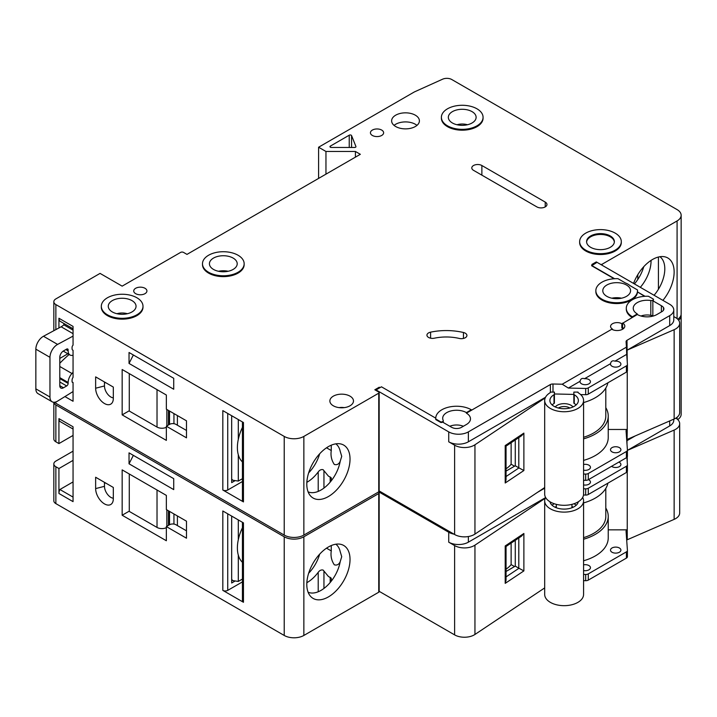 <?xml version="1.0" encoding="UTF-8"?>
<svg xmlns="http://www.w3.org/2000/svg" width="717" height="717" viewBox="0 0 717 717"><rect width="100%" height="100%" fill="white"/><g stroke="black" fill="none" stroke-linecap="round" stroke-linejoin="round"><path stroke-width="1.08" d="M637.305 313.938A13.892 8.021 180 0 1 633.236 308.265A13.892 8.021 180 0 1 650.812 300.531A2.079 1.201 0 0 0 653.456 299.374A2.079 1.201 0 0 0 653.411 299.132L648.428 296.255A20.838 12.028 0 0 0 626.291 308.265A20.838 12.028 0 0 0 632.394 316.771L637.305 313.938L637.305 314.503L621.836 323.717A6.596 3.809 0 0 0 614.648 322.892A6.596 3.809 0 0 0 610.57 326.414A6.596 3.809 0 0 0 612.506 329.103L612.022 329.381M626.291 308.265L626.291 309.117A20.838 12.028 0 0 0 632.152 317.479M644.61 296.327L637.485 291.927A20.838 12.028 0 0 0 637.512 291.254A20.838 12.028 0 0 0 637.512 290.968M595.845 290.69A20.838 12.028 0 0 0 601.948 299.195A20.838 12.028 0 0 0 624.65 301.803A20.838 12.028 0 0 0 637.512 290.69A20.838 12.028 0 0 0 637.476 289.937L630.073 285.662A15.971 9.222 0 0 0 627.975 284.165A15.971 9.222 0 0 0 625.385 282.955L617.982 278.68A20.838 12.028 0 0 0 595.845 290.69L595.845 291.532A20.838 12.028 0 0 0 601.948 300.047A20.838 12.028 0 0 0 624.113 302.771A20.838 12.028 0 0 0 637.485 292.204M614.164 278.743L591.633 265.738L597.037 262.332L596.302 261.911L591.875 264.456L592.618 264.887M600.228 264.179A1.389 0.798 0 0 0 602.19 264.179L677.081 220.944L677.081 318.626M355.426 157.148L355.426 151.475L325.957 151.475L318.59 147.227L414.354 91.937L442.595 79.193A6.946 4.006 0 0 1 451.782 79.524L677.081 209.597A13.892 8.021 180 0 1 681.15 215.27A13.892 8.021 180 0 1 677.081 220.944M355.426 151.475L360.337 154.307L186.985 254.392L183.543 252.411A2.079 1.201 0 0 0 180.594 252.411L122.159 286.146L100.057 273.392L55.863 298.908A6.946 4.006 180 0 0 53.829 301.74L53.829 330.698M379.974 387.655L379.239 387.225L374.821 389.779L378.746 392.047A1.389 0.798 180 0 1 379.159 392.611A1.389 0.798 180 0 1 378.746 393.176L303.856 436.42A13.892 8.021 180 0 1 284.219 436.42L55.863 304.582A6.946 4.006 180 0 1 53.829 301.74M381.695 130.073A6.596 3.809 0 0 0 374.507 129.248A6.596 3.809 0 0 0 370.429 132.762A6.596 3.809 0 0 0 372.365 135.459A6.596 3.809 0 0 0 379.553 136.284A6.596 3.809 0 0 0 383.631 132.762A6.596 3.809 0 0 0 381.695 130.073M202.49 263.748L202.49 264.6A20.838 12.028 0 0 0 208.584 273.105A20.838 12.028 0 0 0 231.295 275.713A20.838 12.028 0 0 0 244.156 264.6L244.156 263.748A20.838 12.028 0 0 0 238.053 255.243A20.838 12.028 0 0 0 215.351 252.635A20.838 12.028 0 0 0 202.49 263.748A20.838 12.028 0 0 0 208.584 272.254A20.838 12.028 0 0 0 231.295 274.862A20.838 12.028 0 0 0 244.156 263.748M101.321 306.276L101.321 307.127A20.838 12.028 0 0 0 107.425 315.632A20.838 12.028 0 0 0 130.135 318.24A20.838 12.028 0 0 0 142.997 307.127L142.997 306.276A20.838 12.028 0 0 0 136.893 297.77A20.838 12.028 0 0 0 114.182 295.171A20.838 12.028 0 0 0 101.321 306.276A20.838 12.028 0 0 0 107.425 314.79A20.838 12.028 0 0 0 130.135 317.389A20.838 12.028 0 0 0 142.997 306.276M415.331 115.186A13.892 8.021 0 0 0 400.194 113.447A13.892 8.021 0 0 0 391.625 120.859A13.892 8.021 0 0 0 395.694 126.524A13.892 8.021 0 0 0 410.832 128.262A13.892 8.021 0 0 0 419.4 120.859A13.892 8.021 0 0 0 415.331 115.186M463.442 338.442L463.442 332.491A5.557 3.209 0 0 1 465.288 333.199A5.557 3.209 0 0 1 466.919 335.466A5.557 3.209 0 0 1 459.283 338.442A34.721 20.049 0 0 0 434.394 338.191A5.557 3.209 0 0 1 428.569 337.447A5.557 3.209 0 0 1 426.938 335.18A5.557 3.209 0 0 1 430.594 332.159L430.594 338.191M463.442 332.491A45.834 26.466 0 0 0 430.594 332.159M144.995 288.279A6.596 3.809 0 0 0 137.807 287.454A6.596 3.809 0 0 0 133.729 290.968A6.596 3.809 0 0 0 135.665 293.665A6.596 3.809 0 0 0 142.853 294.49A6.596 3.809 0 0 0 146.922 290.968A6.596 3.809 0 0 0 144.995 288.279M351.563 147.469L351.563 135.594A1.389 0.798 -0 0 0 351.196 135.199A1.389 0.798 -0 0 0 349.233 135.199L330.367 146.098A1.389 0.798 0 0 0 329.954 146.662A1.389 0.798 0 0 0 330.367 147.227A1.389 0.798 0 0 0 331.344 147.469L354.565 147.469A1.389 0.798 180 0 0 355.955 146.662A1.389 0.798 180 0 0 355.919 146.483L355.919 146.842M351.563 135.594L355.919 146.483M441.394 117.31L441.394 118.162A20.838 12.028 0 0 0 447.498 126.667A20.838 12.028 0 0 0 470.209 129.275A20.838 12.028 0 0 0 483.07 118.162L483.07 117.31A20.838 12.028 0 0 0 476.966 108.805A20.838 12.028 0 0 0 454.255 106.197A20.838 12.028 0 0 0 441.394 117.31A20.838 12.028 0 0 0 447.498 125.816A20.838 12.028 0 0 0 470.209 128.424A20.838 12.028 0 0 0 483.07 117.31M473.525 170.332L536.881 206.908A5.906 3.406 0 0 0 543.307 207.643A5.906 3.406 0 0 0 546.954 204.497A5.906 3.406 0 0 0 545.225 202.086L481.878 165.51A5.906 3.406 0 0 0 475.443 164.776A5.906 3.406 0 0 0 471.795 167.921A5.906 3.406 0 0 0 473.525 170.332M579.641 241.638L579.641 242.489A20.838 12.028 0 0 0 585.744 250.995A20.838 12.028 0 0 0 608.446 253.603A20.838 12.028 0 0 0 621.307 242.489L621.307 241.638A20.838 12.028 0 0 0 615.204 233.133A20.838 12.028 0 0 0 592.502 230.524A20.838 12.028 0 0 0 579.641 241.638A20.838 12.028 0 0 0 585.744 250.143A20.838 12.028 0 0 0 608.446 252.751A20.838 12.028 0 0 0 621.307 241.638M350.021 396.16A11.804 6.82 0 0 0 337.151 394.682A11.804 6.82 0 0 0 329.865 400.973A11.804 6.82 0 0 0 333.324 405.795A11.804 6.82 0 0 0 346.194 407.274A11.804 6.82 0 0 0 353.481 400.973A11.804 6.82 0 0 0 350.021 396.16M344.268 407.623A10.414 6.014 0 0 0 339.078 407.623M233.142 258.084A13.892 8.021 0 0 0 218.004 256.345A13.892 8.021 0 0 0 209.427 263.748A13.892 8.021 0 0 0 213.496 269.422A13.892 8.021 0 0 0 228.633 271.16A13.892 8.021 0 0 0 237.21 263.748A13.892 8.021 0 0 0 233.142 258.084M59.789 381.982L66.663 385.952L63.472 387.798A5.207 3.011 -60 0 1 60.873 388.049A5.207 3.011 -60 0 1 59.789 385.665L59.789 357.317A5.207 3.011 120 0 1 63.472 350.936L66.663 349.089A2.079 1.201 -60 0 1 67.703 348.991A2.079 1.201 -60 0 1 68.142 349.941L68.142 350.873A9.025 5.216 -60 0 0 70.006 355.005A9.025 5.216 -60 0 0 71.96 355.417A90.288 52.126 -60 0 0 73.053 355.327L73.053 350.308A3.468 2.008 -60 0 1 72.784 350.201A3.468 2.008 -60 0 1 72.067 348.605L72.067 347.333A2.079 1.201 120 0 1 73.053 345.164L73.053 336.112L57.593 344.411A10.414 6.014 120 0 0 49.966 357.317L49.966 397.012L35.85 388.856L35.85 349.161A10.414 6.014 120 0 1 43.477 336.264L58.928 327.965L58.928 318.258A6.946 4.006 120 0 0 60.371 321.44L73.053 328.762M653.295 316.018A11.463 6.614 0 0 0 640.953 316.018M173.72 378.298L129.033 352.495L129.033 363.438L173.72 389.241L173.72 378.298M583.575 580.645L585.69 580.698A3.468 2.008 0 0 0 588.29 580.116L588.29 573.878A3.468 2.008 0 0 1 585.69 574.46L583.575 574.407M133.362 354.987L129.033 363.438M113.322 387.081L113.322 398.428A12.503 7.215 -120 0 1 112.193 402.757A12.503 7.215 -120 0 1 102.253 401.914A12.503 7.215 -120 0 1 95.639 388.22L95.639 376.882L113.322 387.081M55.863 401.941L55.863 403.25A6.946 4.006 180 0 1 54.591 402.237M506.05 571.458L515.272 566.134L518.794 568.169A3.468 2.008 0 0 0 518.983 568.267L523.876 570.902L523.876 533.475L505.207 545.942L505.207 583.36L523.876 570.902M67.882 353.777L59.789 358.446M69.146 354.512A90.288 52.126 120 0 0 59.789 363.286M64.933 396.573L73.053 401.26L73.053 382.511A2.079 1.201 -60 0 1 72.498 382.421A2.079 1.201 -60 0 1 72.067 381.471L72.067 380.198A3.468 2.008 120 0 1 73.053 377.366L73.053 372.338A90.288 52.126 120 0 0 71.96 373.512A9.025 5.216 120 0 0 68.142 382.466L68.142 383.398A2.079 1.201 120 0 1 66.663 385.952M73.053 435.425L58.928 443.581L55.863 441.806A6.946 4.006 180 0 1 53.829 438.974L53.829 402.264A6.946 4.006 180 0 0 55.863 404.944L284.219 536.782L284.219 635.45A13.892 8.021 180 0 0 303.856 635.45L378.746 592.215A1.389 0.798 180 0 0 379.159 591.65L379.159 492.982A1.389 0.798 180 0 1 378.746 493.547L303.856 536.782A13.892 8.021 180 0 1 284.219 536.782M73.053 372.338L73.053 355.327M73.053 391.563L57.593 401.108A10.414 6.014 -60 0 1 52.126 401.78L38.01 393.624A10.414 6.014 -60 0 1 35.85 388.856M325.957 151.475L325.957 174.159M318.59 147.227L318.59 178.408M681.15 215.27L681.15 313.938A13.892 8.021 180 0 1 677.735 319.199M596.302 261.911L596.302 262.763M440.776 422.465L435.793 419.588L435.793 419.024L440.776 421.901L440.776 422.465A2.079 1.201 180 0 0 442.658 422.143L451.181 427.063A10.414 6.014 180 0 0 454.228 428.282A6.946 4.006 0 0 0 461.497 427.341L466.408 424.509A13.892 8.021 0 0 0 470.477 418.836A13.892 8.021 0 0 0 466.408 413.171L466.408 412.598A13.892 8.021 0 0 0 451.271 410.859A13.892 8.021 0 0 0 442.694 418.271A13.892 8.021 0 0 0 443.196 420.404A2.079 1.201 180 0 1 443.267 420.727A2.079 1.201 180 0 1 440.776 421.901M435.757 418.558A20.838 12.028 0 0 0 435.748 418.836L435.748 418.271A20.838 12.028 0 0 1 448.609 407.157A20.838 12.028 0 0 1 471.32 409.765L471.32 410.33L611.771 329.246A7.636 4.41 180 0 0 620.097 330.205A7.636 4.41 180 0 0 624.812 326.127A7.636 4.41 180 0 0 622.571 323.008M612.506 329.623L612.506 329.103M622.571 323.295L622.571 327.544L621.836 327.974L621.836 323.717M622.571 327.544A7.636 4.41 180 0 1 623.718 328.395M623.055 328.942A6.596 3.809 0 0 0 621.836 327.974M435.748 418.271A20.838 12.028 0 0 0 435.793 419.024M471.32 409.765L466.408 412.598M463.37 426.265A11.463 6.614 0 0 0 449.801 426.265M550.378 392.091L550.378 384.536L468.371 431.885A13.892 8.021 180 0 1 448.725 431.885L376.049 389.923L381.453 386.804L435.748 418.154M505.207 445.571L506.05 446.117L521.635 435.712L523.876 433.104L505.207 445.571L505.207 482.998L523.876 470.531L523.876 433.104M506.05 468.775A31.261 18.05 0 0 0 511.131 464.222L511.131 442.721M511.131 464.222L514.537 466.184M506.05 471.087L515.272 465.763L518.794 467.798A3.468 2.008 0 0 0 518.983 467.896L523.876 470.531M506.05 446.117L506.05 479.825L505.207 482.998M515.272 465.763L515.272 439.96M583.575 480.282L585.69 480.327A3.468 2.008 0 0 0 588.29 479.745L588.29 473.507A3.468 2.008 0 0 1 585.69 474.089L583.575 474.045M673.783 316.564L675.611 317.622A13.892 8.021 0 0 1 679.68 323.295A13.892 8.021 0 0 1 674.141 329.695L674.141 419.006A13.892 8.021 0 0 0 679.68 412.607L679.68 323.295M627.241 361.807L626.99 340.306L669.714 315.632A13.892 8.021 180 0 0 673.783 309.968A13.892 8.021 180 0 0 669.714 304.295L597.037 262.332M435.748 418.836A20.838 12.028 0 0 0 435.793 419.588M242.436 461.945A34.972 20.193 -60 0 1 238.295 454.721L238.295 481.071L232.864 480.247L231.672 479.126M238.295 454.721A34.972 20.193 -60 0 1 238.295 439.387L238.295 419.544M238.295 439.387A34.972 20.193 -60 0 1 242.436 427.377M238.295 481.071L242.436 478.687M234.665 480.901L231.672 482.631L231.672 415.717M242.436 421.937L242.436 500.493A3.468 2.008 0 0 0 243.457 501.909L222.826 490.007A3.468 2.008 0 0 0 227.737 490.007L242.436 481.519M471.32 410.33L466.408 413.171M627.088 439.485L627.241 429.474L627.088 439.485A3.468 2.008 0 0 0 626.694 439.754M545.234 397.872L474.95 444.782L474.95 534.093L544.687 487.551M379.239 387.225L379.239 388.076M379.159 392.611L379.159 491.279A1.389 0.798 180 0 1 378.746 491.844L303.856 535.088A13.892 8.021 180 0 1 284.219 535.088L55.863 403.25M306.849 482.317A27.784 16.043 120 0 0 318.214 471.938C319.639 469.993 321.279 469.25 323.125 469.698L328.413 476.115L331.146 477.692L331.487 479.548L330.501 481.743A27.784 16.043 120 0 0 340.199 461.309C338.944 464.141 336.981 465.19 334.31 464.455C331.505 460.287 330.492 455.645 331.263 450.536L331.263 445.185M326.943 448.044L326.943 447.525A27.784 16.043 120 0 1 326.943 448.044L331.263 450.536M335.825 443.85A27.784 16.043 120 0 1 340.199 451.226L341.722 456.326L340.199 461.309M308.104 491.862A27.784 16.043 120 0 0 330.501 481.743M243.457 501.909L243.457 422.528L222.826 410.617L222.826 490.007M127.366 313.714A11.463 6.614 0 0 0 116.943 313.714M131.982 300.611A13.892 8.021 0 0 0 116.844 298.872A13.892 8.021 0 0 0 108.267 306.276A13.892 8.021 0 0 0 112.336 311.949A13.892 8.021 0 0 0 127.474 313.688A13.892 8.021 0 0 0 136.051 306.276A13.892 8.021 0 0 0 131.982 300.611M416.962 125.394A13.892 8.021 0 0 0 415.331 124.256A13.892 8.021 0 0 0 394.063 125.394M104.476 381.982L104.476 385.952A9.025 5.216 -120 0 0 113.322 397.863M72.56 350.021L73.053 350.308M662.902 300.36A30.571 17.647 120 0 0 674.141 271.967A30.571 17.647 120 0 0 664.641 256.785A30.571 17.647 120 0 0 633.559 283.421M654.074 295.261A27.784 16.043 120 0 0 664.802 268.857A27.784 16.043 120 0 0 659.936 256.722M640.326 287.329A27.784 16.043 120 0 0 651.054 260.916A27.784 16.043 120 0 0 651.045 260.396M637.798 274.692L637.798 279.478M634.428 283.923A27.784 16.043 120 0 0 643.776 266.679M658.421 289.274L658.421 257.027M614.603 278.716L591.633 265.451M645.058 296.291L637.485 291.927M663.485 310.192L663.485 307.476A10.414 6.014 0 0 0 661.37 305.711L652.846 300.79A2.079 1.201 0 0 0 653.456 299.939A2.079 1.201 0 0 0 653.411 299.706M663.485 307.476A6.946 4.006 180 0 1 663.888 308.83A6.946 4.006 180 0 1 661.854 311.671L656.951 314.503A13.892 8.021 0 0 1 637.305 314.503M550.378 384.536A3.468 2.008 180 0 1 552.995 384.007L562.218 384.222L568.348 388.058L585.69 388.462A3.468 2.008 0 0 0 588.29 387.879L626.407 365.876A3.468 2.008 0 0 0 627.42 364.46A3.468 2.008 0 0 0 627.42 364.37L626.703 354.359L614.962 361.144C612.515 360.31 611.036 361.162 610.543 363.689A5.207 3.011 0 0 0 610.49 364.119A5.207 3.011 0 0 0 612.013 366.244A5.207 3.011 0 0 0 617.687 366.898A5.207 3.011 0 0 0 620.904 364.119A5.207 3.011 0 0 0 619.38 361.995A5.207 3.011 0 0 0 614.962 361.144M626.703 354.359L626.452 347.136L562.218 384.222M626.452 347.136L626.075 341.812A3.468 2.008 0 0 1 626.066 341.668A3.468 2.008 0 0 1 626.99 340.306M627.088 429.564A3.468 2.008 0 0 0 626.066 430.98A3.468 2.008 0 0 0 626.075 431.06L627.42 449.998A3.468 2.008 0 0 1 627.42 450.079A3.468 2.008 0 0 1 626.407 451.504L588.29 473.507M674.141 329.695L627.241 350.084L669.714 325.563A13.892 8.021 180 0 0 673.783 319.89L673.783 309.968M627.241 439.396L674.141 419.006M608.231 429.474L627.241 429.474L627.241 371.343M583.575 438.858A44.104 25.462 0 0 0 608.231 416.003A44.104 25.462 0 0 0 605.955 407.928L605.802 407.928M573.026 406.933A9.796 5.655 0 0 0 571.055 405.302A9.796 5.655 0 0 0 555.245 406.933M552.099 404.908A14.241 8.219 0 0 1 554.008 403.519A1.389 0.798 0 0 0 554.411 402.963L554.411 394.171A1.389 0.798 0 0 1 554.008 394.735A14.241 8.219 0 0 0 549.894 400.516A14.241 8.219 0 0 0 552.466 405.23A14.241 8.219 0 0 0 568.411 408.349A14.241 8.219 0 0 0 578.368 400.516A14.241 8.219 0 0 0 575.796 395.802A14.241 8.219 0 0 0 574.254 394.735A1.389 0.798 0 0 1 574.183 394.682A1.389 0.798 0 0 1 573.86 394.171L573.86 392.091L578.019 392.091L578.019 392.656A19.449 11.23 0 0 1 579.031 393.292A19.449 11.23 0 0 1 583.575 400.516A19.449 11.23 0 0 1 570.786 411.065A19.449 11.23 0 0 1 549.24 407.731A19.449 11.23 0 0 1 544.687 400.516A19.449 11.23 0 0 1 550.244 392.656L550.244 392.091L554.411 392.091L554.411 394.171M576.163 404.908A14.241 8.219 0 0 0 575.796 404.585A14.241 8.219 0 0 0 574.254 403.519L574.254 394.735M573.86 394.171L573.86 402.963A1.389 0.798 0 0 0 574.183 403.474A1.389 0.798 0 0 0 574.254 403.519M569.872 408.036A7.708 4.454 0 0 0 569.585 407.856A7.708 4.454 0 0 0 568.904 407.507A7.708 4.454 0 0 0 558.391 408.036M556.32 506.265A9.796 5.655 0 0 0 555.245 507.304M583.575 470.173A5.207 3.011 0 0 0 590.458 467.323A5.207 3.011 0 0 0 588.935 465.199A5.207 3.011 0 0 0 583.575 464.473M619.38 447.614A5.207 3.011 0 0 0 613.707 446.969A5.207 3.011 0 0 0 610.49 449.747A5.207 3.011 0 0 0 612.013 451.871A5.207 3.011 0 0 0 617.687 452.526A5.207 3.011 0 0 0 620.904 449.747A5.207 3.011 0 0 0 619.38 447.614M583.575 460.404A44.104 25.462 0 0 0 608.231 437.549L608.231 416.003M588.29 479.745L626.407 457.742A3.468 2.008 0 0 0 627.42 456.317A3.468 2.008 0 0 0 627.42 456.236L627.42 450.168M544.687 400.516L544.687 494.076A19.449 11.23 0 0 0 549.24 501.291A19.449 11.23 0 0 0 570.786 504.625A19.449 11.23 0 0 0 583.575 494.076L583.575 400.516M583.575 402.569A44.104 25.462 0 0 0 607.908 382.788M583.575 437.28A41.667 24.055 0 0 0 605.802 416.003L605.802 388.049M580.645 394.583L585.69 394.7A3.468 2.008 0 0 0 588.29 394.117L626.407 372.114A3.468 2.008 0 0 0 627.42 370.698A3.468 2.008 0 0 0 627.42 370.608L627.42 364.541M573.86 394.422L554.411 393.965M610.543 363.689L584.516 378.719A5.207 3.011 0 0 1 588.935 379.571A5.207 3.011 0 0 1 590.458 381.695A5.207 3.011 0 0 1 587.241 384.473A5.207 3.011 0 0 1 581.568 383.828A5.207 3.011 0 0 1 580.044 381.695A5.207 3.011 0 0 1 580.089 381.274L568.348 388.058M580.089 381.274C580.591 378.737 582.07 377.886 584.516 378.719M552.995 392.091L552.995 384.007M545.52 397.263L468.371 441.806L468.371 431.885M474.95 444.782A13.892 8.021 180 0 1 454.623 445.203L448.725 441.806A13.892 8.021 0 0 0 468.371 441.806M474.95 534.093A13.892 8.021 180 0 1 454.623 534.515L379.159 490.948M376.049 389.923L376.049 390.487M63.84 323.439L63.84 324.837A12.503 7.215 -60 0 1 61.133 326.782L58.928 327.965M52.126 401.78A10.414 6.014 -60 0 1 49.966 397.012M63.84 324.837L73.053 330.152M73.053 336.112L73.053 326.414L58.928 318.258M73.053 382.511L72.148 381.991M628.442 286.415A13.892 8.021 0 0 0 626.497 285.016A13.892 8.021 0 0 0 611.359 283.278A13.892 8.021 0 0 0 602.791 290.69A13.892 8.021 0 0 0 606.86 296.354A13.892 8.021 0 0 0 621.997 298.093A13.892 8.021 0 0 0 630.566 290.69A13.892 8.021 0 0 0 628.442 286.415M652.981 315.901A1.389 0.798 60 0 1 652.846 315.247L652.846 300.79M632.394 317.335L632.394 316.771M467.448 124.74A11.463 6.614 0 0 0 457.025 124.74M472.055 111.637A13.892 8.021 0 0 0 456.917 109.898A13.892 8.021 0 0 0 448.34 117.31A13.892 8.021 0 0 0 452.409 122.983A13.892 8.021 0 0 0 467.547 124.722A13.892 8.021 0 0 0 476.124 117.31A13.892 8.021 0 0 0 472.055 111.637M610.292 235.965A13.892 8.021 0 0 0 595.155 234.226A13.892 8.021 0 0 0 586.587 241.638A13.892 8.021 0 0 0 590.647 247.311A13.892 8.021 0 0 0 605.784 249.041A13.892 8.021 0 0 0 614.361 241.638A13.892 8.021 0 0 0 610.292 235.965M614.344 242.059A13.892 8.021 0 0 0 610.292 236.816A13.892 8.021 0 0 0 595.495 234.997A13.892 8.021 0 0 0 586.605 242.059M306.795 484.056A30.571 17.647 120 0 0 310.506 495.895A30.571 17.647 120 0 0 334.749 491.781A30.571 17.647 120 0 0 350.03 459.095A30.571 17.647 120 0 0 340.521 443.904A30.571 17.647 120 0 0 318.276 455.376A30.571 17.647 120 0 0 306.795 484.056M308.642 472.888A27.784 16.043 120 0 0 319.665 453.798M186.492 420.825L186.492 437.836L166.353 426.212L166.353 440.39L122.159 414.874L122.159 369.506L166.353 395.022L166.353 409.201L186.492 420.825M169.535 411.038L169.535 424.374A4.517 2.608 180 0 1 175.934 424.365L186.492 430.46M166.353 427.323A6.946 4.006 180 0 1 157.023 427.063L129.275 411.047L129.275 373.62M129.275 410.76L122.159 414.874M168.441 425.011L168.441 410.402M169.544 424.365L166.353 426.212M73.053 451.163L55.863 461.085A6.946 4.006 180 0 0 53.829 463.926A6.946 4.006 180 0 0 55.863 466.758L58.928 468.533L73.053 460.377M505.207 545.942L506.05 546.479L521.635 536.083L523.876 533.475M73.053 481.923L59.914 489.514L73.053 497.096M681.069 314.79A13.892 8.021 180 0 1 681.15 315.641L681.15 414.309A13.892 8.021 180 0 1 677.735 419.57M681.15 315.641A13.892 8.021 180 0 1 678.632 320.239M55.863 466.758L55.863 503.612L284.219 635.45M55.863 503.612A6.946 4.006 180 0 1 53.829 500.78L53.829 463.926M58.928 468.533L58.928 493.475L73.053 501.631L73.053 426.776L58.928 418.629A6.946 4.006 120 0 0 59.914 421.462L73.053 429.044M583.575 502.931A44.104 25.462 0 0 0 607.908 483.159M515.272 566.134L515.272 540.331M583.513 495.017L585.69 495.071A3.468 2.008 0 0 0 588.29 494.488L626.407 472.485A3.468 2.008 0 0 0 627.42 471.06A3.468 2.008 0 0 0 627.42 470.979L627.42 464.912M583.575 488.788L585.69 488.833A3.468 2.008 0 0 0 588.29 488.25L626.407 466.247A3.468 2.008 0 0 0 627.42 464.822A3.468 2.008 0 0 0 627.42 464.741L626.9 457.383M626.99 443.975L626.99 440.668A3.468 2.008 0 0 0 626.766 440.83M627.241 539.767L627.241 529.845L627.241 539.767L674.141 519.377A13.892 8.021 0 0 0 679.68 512.969L679.68 423.657A13.892 8.021 0 0 1 674.141 430.066L627.42 450.375L669.714 425.925A13.892 8.021 180 0 0 673.783 420.261L673.783 419.167M635.181 435.945L626.99 440.668M306.795 584.427A30.571 17.647 120 0 0 310.506 596.266A30.571 17.647 120 0 0 334.749 592.152A30.571 17.647 120 0 0 350.03 559.466A30.571 17.647 120 0 0 340.521 544.275A30.571 17.647 120 0 0 318.276 555.747A30.571 17.647 120 0 0 306.795 584.427M308.104 592.224A27.784 16.043 120 0 0 330.501 582.114A27.784 16.043 120 0 0 340.199 561.671C338.944 564.512 336.981 565.561 334.31 564.817C331.505 560.649 330.492 556.016 331.263 550.907L331.263 545.556M335.825 544.221A27.784 16.043 120 0 1 340.199 551.597L341.722 556.697L340.199 561.671M308.642 573.25A27.784 16.043 120 0 0 319.665 554.169M306.849 582.688A27.784 16.043 120 0 0 318.214 572.309C319.639 570.365 321.279 569.621 323.125 570.069L328.413 576.477L331.146 578.063L331.487 579.91L330.501 582.114M242.436 522.308L242.436 600.864A3.468 2.008 0 0 0 243.457 602.28L222.826 590.378A3.468 2.008 0 0 0 227.737 590.378L242.436 581.89M243.457 602.28L243.457 522.89L222.826 510.988L222.826 590.378M173.72 478.66L129.033 452.866L129.033 463.809L173.72 489.612L173.72 478.66M186.492 521.196L186.492 538.207L166.353 526.583L166.353 540.752L122.159 515.236L122.159 469.877L166.353 495.393L166.353 509.572L186.492 521.196M113.322 487.452L95.639 477.244L95.639 488.591A12.503 7.215 -120 0 0 102.253 502.285A12.503 7.215 -120 0 0 112.193 503.128A12.503 7.215 -120 0 0 113.322 498.799L113.322 487.452M58.928 418.629L58.928 443.581M506.05 569.146A31.261 18.05 0 0 0 511.131 564.593L511.131 543.092M506.05 546.479L506.05 580.196L505.207 583.36M378.746 393.176L378.746 491.844L448.725 532.247A13.892 8.021 180 0 0 453.995 534.156M379.159 591.319L454.623 634.886A13.892 8.021 180 0 0 474.95 634.464L544.687 587.913M545.234 498.243L474.95 545.153A13.892 8.021 180 0 1 454.623 545.574L448.725 542.177A13.892 8.021 0 0 0 468.371 542.177L468.371 536.54M59.914 489.514A6.946 4.006 120 0 0 58.928 493.475M104.476 482.353L104.476 486.323A9.025 5.216 -120 0 0 113.322 498.225M133.362 455.358L129.033 463.809M169.535 511.4L169.535 524.745A4.517 2.608 180 0 1 175.934 524.736L186.492 530.831M166.353 527.685A6.946 4.006 180 0 1 157.023 527.434L129.275 511.409L129.275 473.982M129.275 511.131L122.159 515.236M168.441 525.373L168.441 510.773M169.544 524.736L166.353 526.583M242.436 562.316A34.972 20.193 -60 0 1 238.295 555.083A34.972 20.193 -60 0 1 238.295 539.749L238.295 519.915M238.295 539.749A34.972 20.193 -60 0 1 242.436 527.739M242.436 579.049L238.295 581.442L238.295 555.083M234.665 581.272L231.672 583.002L231.672 516.088M238.295 581.442L232.864 580.609L231.672 579.488M326.943 548.415L326.943 547.896A27.784 16.043 120 0 1 326.943 548.415L331.263 550.907M378.253 492.131L378.746 492.418A1.389 0.798 180 0 1 379.159 492.982M544.687 488.187L537.553 492.31M545.52 497.634L468.371 542.177M511.131 564.593L514.537 566.555M583.575 537.651A41.667 24.055 0 0 0 605.802 516.374L605.802 488.42M679.68 423.657A13.892 8.021 0 0 0 675.844 418.128M576.163 505.279A14.241 8.219 0 0 0 575.796 504.956A14.241 8.219 0 0 0 574.254 503.89M583.575 484.916A5.207 3.011 0 0 0 590.458 482.066A5.207 3.011 0 0 0 588.935 479.942A5.207 3.011 0 0 0 588.406 479.673M611.556 466.31A5.207 3.011 0 0 0 612.013 466.615A5.207 3.011 0 0 0 617.687 467.269A5.207 3.011 0 0 0 620.904 464.491A5.207 3.011 0 0 0 619.38 462.357A5.207 3.011 0 0 0 618.852 462.098M583.575 539.229A44.104 25.462 0 0 0 608.231 516.374A44.104 25.462 0 0 0 605.955 508.29L605.802 508.29M627.088 529.926A3.468 2.008 0 0 0 626.066 531.342A3.468 2.008 0 0 0 626.075 531.431L627.42 550.369A3.468 2.008 0 0 1 627.42 550.45A3.468 2.008 0 0 1 626.407 551.866L588.29 573.878M608.231 529.845L627.241 529.845L627.241 471.714M627.241 462.169L627.241 456.971M573.026 507.304A9.796 5.655 0 0 0 571.942 506.265M552.099 505.279A14.241 8.219 0 0 1 554.008 503.89A1.389 0.798 0 0 0 554.214 503.737M583.575 570.544A5.207 3.011 0 0 0 590.458 567.694A5.207 3.011 0 0 0 588.935 565.57A5.207 3.011 0 0 0 583.575 564.844M619.38 547.985A5.207 3.011 0 0 0 613.707 547.331A5.207 3.011 0 0 0 610.49 550.109A5.207 3.011 0 0 0 612.013 552.242A5.207 3.011 0 0 0 617.687 552.888A5.207 3.011 0 0 0 620.904 550.109A5.207 3.011 0 0 0 619.38 547.985M583.575 560.775A44.104 25.462 0 0 0 608.231 537.92L608.231 516.374M588.29 580.116L626.407 558.104A3.468 2.008 0 0 0 627.42 556.688A3.468 2.008 0 0 0 627.42 556.607L627.42 550.531M549.984 501.775A14.241 8.219 0 0 0 552.466 505.593A14.241 8.219 0 0 0 567.667 508.846A14.241 8.219 0 0 0 578.287 501.775M545.601 497.481A19.449 11.23 0 0 0 544.687 500.878A19.449 11.23 0 0 0 549.24 508.102A19.449 11.23 0 0 0 570.786 511.436A19.449 11.23 0 0 0 583.575 500.878A19.449 11.23 0 0 0 582.661 497.481M544.687 500.878L544.687 594.447A19.449 11.23 0 0 0 549.24 601.662A19.449 11.23 0 0 0 570.786 604.996A19.449 11.23 0 0 0 583.575 594.447L583.575 500.878M228.176 271.268A13.892 8.021 0 0 0 218.47 271.268M59.789 385.665L63.472 387.798M585.69 580.698L585.69 574.46M506.05 576.898L518.983 568.267M59.789 366.486L71.96 373.512M506.05 476.527L518.983 467.896M518.794 467.798L518.794 437.603M585.69 480.327L585.69 474.089M481.878 175.154L481.878 165.51M545.225 206.908L545.225 202.086M227.737 490.007L227.737 413.449M303.856 535.088L303.856 436.42M284.219 436.42L284.219 535.088M330.178 476.922L330.178 482.138M318.214 471.938L318.214 491.405M323.95 470.728L323.95 488.08M59.789 378.576L68.142 383.398M59.789 377.644L68.142 382.466M104.476 385.952L95.639 388.22M105.462 382.546L104.476 383.12M602.19 265.308L602.19 264.179M626.407 457.742L626.407 451.504M554.008 403.519L554.008 394.735M626.407 372.114L626.407 365.876M588.29 394.117L588.29 387.879M585.69 394.7L585.69 388.462M669.714 315.632L669.714 325.563M454.623 445.203L454.623 534.515M448.725 441.806L448.725 431.885M66.663 349.089L68.142 349.941M61.133 326.782L73.053 333.656M43.477 336.264L57.593 344.411M49.966 357.317L35.85 349.161M55.863 404.944L55.863 441.806M65.856 349.555L68.142 350.873M349.233 147.469L349.233 135.199M330.367 146.098L330.367 147.227M661.37 311.949L661.37 305.711M651.87 315.57A2.079 1.201 0 0 0 652.846 315.247M650.812 300.531L650.812 315.328M55.863 304.582L55.863 329.605M177.404 425.217L177.404 415.582M157.023 427.063L157.023 389.636M166.846 425.925L166.846 409.488M518.794 568.169L518.794 537.974M677.081 417.267L677.081 418.997M626.407 472.485L626.407 466.247M669.714 420.933L669.714 425.925M588.29 494.488L588.29 488.25M303.856 635.45L303.856 536.782M378.746 493.547L378.746 592.215M448.725 542.177L448.725 532.247M454.623 545.574L454.623 634.886M474.95 545.153L474.95 634.464M104.476 486.323L95.639 488.591M105.462 482.917L104.476 483.482M177.404 525.588L177.404 515.944M157.023 527.434L157.023 490.007M166.846 526.296L166.846 509.85M227.737 590.378L227.737 513.82M323.95 571.091L323.95 588.451M330.178 577.284L330.178 582.509M318.214 572.309L318.214 591.776M585.69 495.071L585.69 488.833M674.141 430.066L674.141 519.377M626.407 558.104L626.407 551.866M621.531 298.2A13.892 8.021 0 0 0 611.825 298.2M232.864 480.247L231.672 479.556M443.267 420.727L443.267 422.492M627.42 456.317L627.42 450.079M627.42 370.698L627.42 364.46M63.221 351.088L70.006 355.005M653.456 299.939L653.456 299.374M637.512 291.254L637.512 290.69M173.944 423.702L173.944 413.584M627.42 471.06L627.42 464.822M173.944 524.073L173.944 513.955M232.864 580.609L231.672 579.928M627.42 556.688L627.42 550.45M556.32 504.356L556.32 507.753M571.942 504.356L571.942 507.753"/></g></svg>
